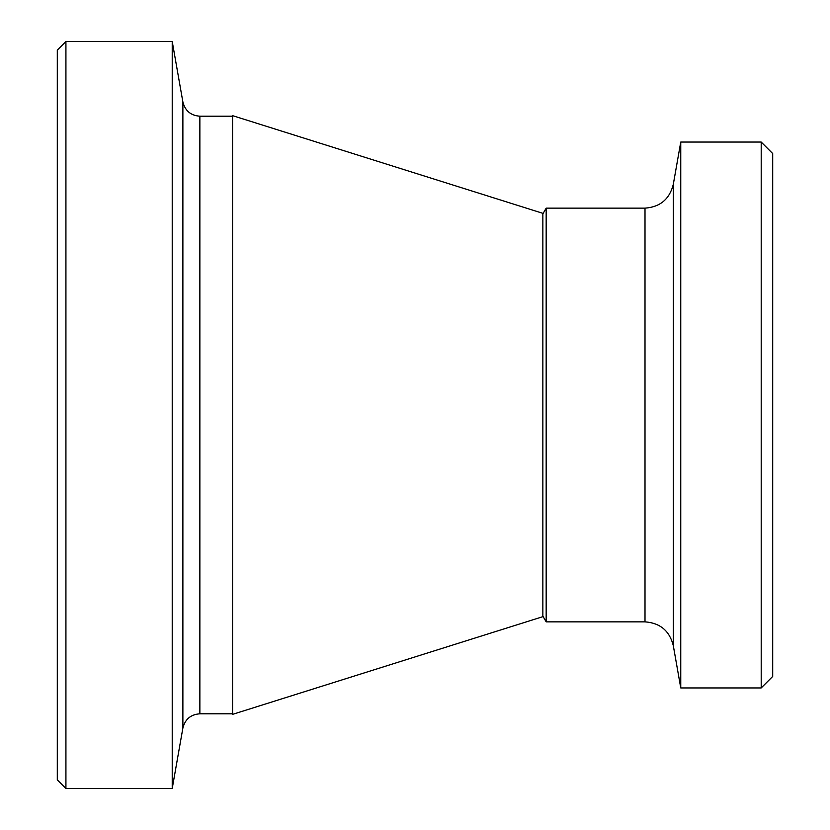 <?xml version="1.0" encoding="UTF-8"?>
<svg xmlns="http://www.w3.org/2000/svg" width="830" height="830" viewBox="0 0 830 830"><rect width="100%" height="100%" fill="white"/><g stroke="black" fill="none" stroke-linecap="round" stroke-linejoin="round"><path stroke-width="1.25" d="M65.923 41.5L57.301 50.122L57.301 779.878L65.923 788.5L65.923 41.5L172.225 41.5L172.225 788.5L65.923 788.5M761.203 687.946L772.699 676.45L772.699 153.55L761.203 142.054L761.203 687.946L680.756 687.946L680.756 142.054L761.203 142.054M645.003 208.143L645.003 621.857L546.171 621.857L546.171 208.143L645.003 208.143C660.14 207.054 669.571 199.138 673.296 184.395L680.756 142.054M232.556 115.65L232.556 714.36L542.851 616.669L542.851 213.331L232.556 115.65M182.88 728.045C185.132 719.195 190.786 714.443 199.864 713.8L199.864 116.2C190.786 115.557 185.132 110.805 182.88 101.955L182.88 728.045L172.225 788.5M645.003 621.857C660.14 622.946 669.571 630.862 673.296 645.605L673.296 184.395M182.88 101.955L172.225 41.5M199.864 713.8L232.556 713.8M199.864 116.2L232.556 116.2M673.296 645.605L680.756 687.946M542.851 616.119L546.171 621.857M542.851 213.881L546.171 208.143"/></g></svg>
